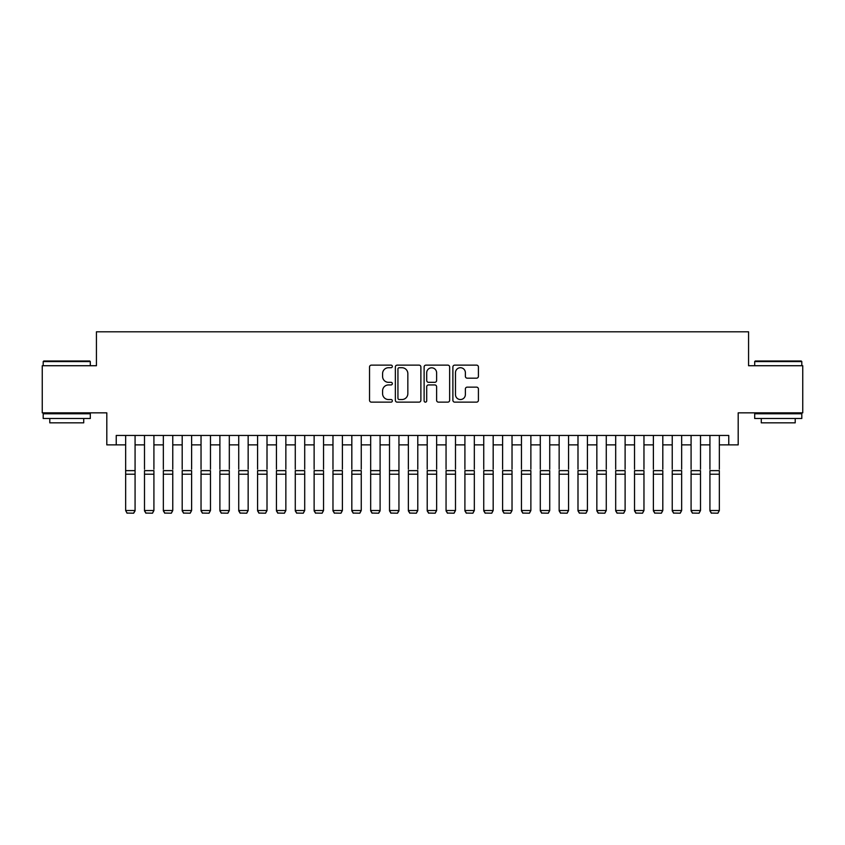 <?xml version="1.0" encoding="UTF-8"?>
<svg xmlns="http://www.w3.org/2000/svg" width="845" height="845" viewBox="0 0 845 845"><rect width="100%" height="100%" fill="white"/><g stroke="black" fill="none" stroke-linecap="round" stroke-linejoin="round"><path stroke-width="1.27" d="M392.344 366.424A1.299 1.299 0 0 0 391.045 365.135L371.388 365.135A1.848 1.848 0 0 0 369.54 366.983L369.54 400.276A1.848 1.848 0 0 0 371.388 402.135L391.045 402.135A1.299 1.299 0 0 0 392.344 400.836A1.299 1.299 0 0 0 391.045 399.537L388.51 399.537A5.915 5.915 0 0 1 382.584 393.622L382.584 390.844A5.915 5.915 0 0 1 388.51 384.929L391.045 384.929A1.299 1.299 0 0 0 392.344 383.63A1.299 1.299 0 0 0 391.045 382.331L388.51 382.331A5.915 5.915 0 0 1 382.584 376.416L382.584 373.638A5.915 5.915 0 0 1 388.51 367.723L391.045 367.723A1.299 1.299 0 0 0 392.344 366.424M476.569 378.169A1.848 1.848 0 0 0 478.418 376.321L478.418 366.983A1.848 1.848 0 0 0 476.569 365.135L454.737 365.135A1.848 1.848 0 0 0 452.888 366.983L452.888 400.276A1.848 1.848 0 0 0 454.737 402.135L476.569 402.135A1.848 1.848 0 0 0 478.418 400.276L478.418 388.996A1.848 1.848 0 0 0 476.569 387.147L467.222 387.147A1.848 1.848 0 0 0 465.373 388.996L465.373 394.594A4.954 4.954 0 0 1 460.43 399.537A4.954 4.954 0 0 1 455.476 394.594L455.476 372.666A4.954 4.954 0 0 1 460.43 367.723A4.954 4.954 0 0 1 465.373 372.666L465.373 376.321A1.848 1.848 0 0 0 467.222 378.169L476.569 378.169M116.23 444.882L116.23 435.46L728.77 435.46L728.77 444.882L738.192 444.882L738.192 412.846L802.75 412.846L802.75 365.727L748.564 365.727L748.564 331.8L96.436 331.8L96.436 365.727L42.25 365.727L42.25 412.846L106.808 412.846L106.808 444.882L125.651 444.882M420.884 366.983A1.848 1.848 0 0 0 419.036 365.135L397.203 365.135A1.848 1.848 0 0 0 395.354 366.983L395.354 400.276A1.848 1.848 0 0 0 397.203 402.135L419.036 402.135A1.848 1.848 0 0 0 420.884 400.276L420.884 366.983M425.964 365.135L447.797 365.135A1.848 1.848 0 0 1 449.646 366.983L449.646 400.276A1.848 1.848 0 0 1 447.797 402.135L438.46 402.135A1.848 1.848 0 0 1 436.611 400.276L436.611 386.778A1.848 1.848 0 0 0 434.752 384.929L428.563 384.929A1.848 1.848 0 0 0 426.704 386.778L426.704 400.836A1.299 1.299 0 0 1 425.415 402.135A1.299 1.299 0 0 1 424.116 400.836L424.116 366.983A1.848 1.848 0 0 1 425.964 365.135M135.073 444.882L144.495 444.882M153.917 444.882L163.349 444.882M172.771 444.882L182.193 444.882M191.614 444.882L201.036 444.882M210.468 444.882L219.89 444.882M229.312 444.882L238.734 444.882M248.155 444.882L257.588 444.882M267.009 444.882L276.431 444.882M285.853 444.882L295.275 444.882M304.707 444.882L314.129 444.882M323.55 444.882L332.972 444.882M342.394 444.882L351.826 444.882M361.248 444.882L370.67 444.882M380.092 444.882L389.513 444.882M398.946 444.882L408.367 444.882M417.789 444.882L427.211 444.882M436.633 444.882L446.054 444.882M455.487 444.882L464.908 444.882M474.33 444.882L483.752 444.882M493.174 444.882L502.606 444.882M512.028 444.882L521.449 444.882M530.871 444.882L540.293 444.882M549.725 444.882L559.147 444.882M568.569 444.882L577.991 444.882M587.412 444.882L596.845 444.882M606.266 444.882L615.688 444.882M625.11 444.882L634.532 444.882M643.964 444.882L653.386 444.882M662.807 444.882L672.229 444.882M681.651 444.882L691.083 444.882M700.505 444.882L709.927 444.882M719.348 444.882L728.77 444.882M399.231 367.723A1.299 1.299 0 0 0 397.942 369.011L397.942 398.248A1.299 1.299 0 0 0 399.231 399.537L401.914 399.537A5.915 5.915 0 0 0 407.839 393.622L407.839 373.638A5.915 5.915 0 0 0 401.914 367.723L399.231 367.723M436.611 372.761A4.954 4.954 0 0 0 431.658 367.818A4.954 4.954 0 0 0 426.704 372.761L426.704 380.482A1.848 1.848 0 0 0 428.563 382.331L434.752 382.331A1.848 1.848 0 0 0 436.611 380.482L436.611 372.761M135.073 435.46L135.073 510.855L133.658 513.2L127.067 513.063L133.658 513.2M127.067 513.2L125.651 510.517L135.073 510.517L133.658 513.063M125.651 435.46L125.651 510.517L127.067 513.063M43.76 361.016L89.75 361.016L90.309 361.575L43.19 361.575L43.76 361.016M66.755 418.497L43.19 418.497L43.19 413.786L90.309 413.786L90.309 418.497L66.755 418.497M83.718 418.497L83.718 422.838L49.792 422.838L49.792 418.497M755.25 361.016L801.24 361.016L801.81 361.575L754.691 361.575L755.25 361.016M778.245 418.497L754.691 418.497L754.691 413.786L801.81 413.786L801.81 418.497L778.245 418.497M795.208 418.497L795.208 422.838L761.282 422.838L761.282 418.497M144.495 435.46L144.495 469.197M153.917 435.46L153.917 469.197M144.495 510.855L145.91 513.2L144.495 510.517L153.917 510.517L152.512 513.2L145.91 513.063L152.512 513.2M163.349 435.46L163.349 469.197M172.771 435.46L172.771 469.197M163.349 510.855L164.764 513.2L163.349 510.517L172.771 510.517L171.355 513.2L164.764 513.063L171.355 513.2M182.193 435.46L182.193 469.197M191.614 435.46L191.614 469.197M182.193 510.855L183.608 513.2L182.193 510.517L191.614 510.517L190.199 513.2L183.608 513.063L190.199 513.2M201.036 435.46L201.036 469.197M210.468 435.46L210.468 469.197M201.036 510.855L202.451 513.2L201.036 510.517L210.468 510.517L209.053 513.2L202.451 513.063L209.053 513.2M153.917 474.214L144.495 474.214L144.495 470.644L153.917 470.644L153.917 510.517L152.512 513.063M144.495 474.214L144.495 510.517L145.91 513.063M172.771 474.214L163.349 474.214L163.349 470.644L172.771 470.644L172.771 510.517L171.355 513.063M163.349 474.214L163.349 510.517L164.764 513.063M191.614 474.214L182.193 474.214L182.193 470.644L191.614 470.644L191.614 510.517L190.199 513.063M182.193 474.214L182.193 510.517L183.608 513.063M210.468 474.214L201.036 474.214L201.036 470.644L210.468 470.644L210.468 510.517L209.053 513.063M201.036 474.214L201.036 510.517L202.451 513.063M219.89 435.46L219.89 469.197M229.312 435.46L229.312 469.197M219.89 510.855L221.305 513.2L219.89 510.517L229.312 510.517L227.896 513.2L221.305 513.063L227.896 513.2M229.312 474.214L219.89 474.214L219.89 470.644L229.312 470.644L229.312 510.517L227.896 513.063M219.89 474.214L219.89 510.517L221.305 513.063M238.734 435.46L238.734 469.197M248.155 435.46L248.155 469.197M238.734 510.855L240.149 513.2L238.734 510.517L248.155 510.517L246.751 513.2L240.149 513.063L246.751 513.2M248.155 474.214L238.734 474.214L238.734 470.644L248.155 470.644L248.155 510.517L246.751 513.063M238.734 474.214L238.734 510.517L240.149 513.063M257.588 435.46L257.588 469.197M267.009 435.46L267.009 469.197M257.588 510.855L258.992 513.2L257.588 510.517L267.009 510.517L265.594 513.2L258.992 513.063L265.594 513.2M267.009 474.214L257.588 474.214L257.588 470.644L267.009 470.644L267.009 510.517L265.594 513.063M257.588 474.214L257.588 510.517L258.992 513.063M276.431 435.46L276.431 469.197M285.853 435.46L285.853 469.197M276.431 510.855L277.847 513.2L276.431 510.517L285.853 510.517L284.438 513.2L277.847 513.063L284.438 513.2M285.853 474.214L276.431 474.214L276.431 470.644L285.853 470.644L285.853 510.517L284.438 513.063M276.431 474.214L276.431 510.517L277.847 513.063M295.275 435.46L295.275 469.197M304.707 435.46L304.707 469.197M295.275 510.855L296.69 513.2L295.275 510.517L304.707 510.517L303.292 513.2L296.69 513.063L303.292 513.2M304.707 474.214L295.275 474.214L295.275 470.644L304.707 470.644L304.707 510.517L303.292 513.063M295.275 474.214L295.275 510.517L296.69 513.063M314.129 435.46L314.129 469.197M323.55 435.46L323.55 469.197M314.129 510.855L315.544 513.2L314.129 510.517L323.55 510.517L322.135 513.2L315.544 513.063L322.135 513.2M323.55 474.214L314.129 474.214L314.129 470.644L323.55 470.644L323.55 510.517L322.135 513.063M314.129 474.214L314.129 510.517L315.544 513.063M332.972 435.46L332.972 469.197M342.394 435.46L342.394 469.197M332.972 510.855L334.388 513.2L332.972 510.517L342.394 510.517L340.989 513.2L334.388 513.063L340.989 513.2M342.394 474.214L332.972 474.214L332.972 470.644L342.394 470.644L342.394 510.517L340.989 513.063M332.972 474.214L332.972 510.517L334.388 513.063M351.826 435.46L351.826 469.197M361.248 435.46L361.248 469.197M351.826 510.855L353.231 513.2L351.826 510.517L361.248 510.517L359.833 513.2L353.231 513.063L359.833 513.2M361.248 474.214L351.826 474.214L351.826 470.644L361.248 470.644L361.248 510.517L359.833 513.063M351.826 474.214L351.826 510.517L353.231 513.063M380.092 435.46L380.092 510.855L378.676 513.2L372.085 513.063L378.676 513.2M370.67 510.855L372.085 513.2L370.67 510.517L380.092 510.517L378.676 513.063M370.67 435.46L370.67 510.517L372.085 513.063M398.946 435.46L398.946 510.855L397.53 513.2L390.929 513.063L397.53 513.2M389.513 510.855L390.929 513.2L389.513 510.517L398.946 510.517L397.53 513.063M389.513 435.46L389.513 510.517L390.929 513.063M380.092 469.197L380.092 470.644L370.67 470.644L370.67 469.197M398.946 469.197L398.946 470.644L389.513 470.644L389.513 469.197M408.367 435.46L408.367 469.197M417.789 435.46L417.789 469.197M408.367 510.855L409.783 513.2L408.367 510.517L417.789 510.517L416.374 513.2L409.783 513.063L416.374 513.2M417.789 474.214L408.367 474.214L408.367 470.644L417.789 470.644L417.789 510.517L416.374 513.063M408.367 474.214L408.367 510.517L409.783 513.063M427.211 435.46L427.211 469.197M436.633 435.46L436.633 469.197M427.211 510.855L428.626 513.2L427.211 510.517L436.633 510.517L435.217 513.2L428.626 513.063L435.217 513.2M436.633 474.214L427.211 474.214L427.211 470.644L436.633 470.644L436.633 510.517L435.217 513.063M427.211 474.214L427.211 510.517L428.626 513.063M446.054 435.46L446.054 469.197M455.487 435.46L455.487 469.197M446.054 510.855L447.47 513.2L446.054 510.517L455.487 510.517L454.071 513.2L447.47 513.063L454.071 513.2M455.487 474.214L446.054 474.214L446.054 470.644L455.487 470.644L455.487 510.517L454.071 513.063M446.054 474.214L446.054 510.517L447.47 513.063M464.908 435.46L464.908 469.197M474.33 435.46L474.33 469.197M464.908 510.855L466.324 513.2L464.908 510.517L474.33 510.517L472.915 513.2L466.324 513.063L472.915 513.2M474.33 474.214L464.908 474.214L464.908 470.644L474.33 470.644L474.33 510.517L472.915 513.063M464.908 474.214L464.908 510.517L466.324 513.063M483.752 435.46L483.752 469.197M493.174 435.46L493.174 469.197M483.752 510.855L485.167 513.2L483.752 510.517L493.174 510.517L491.769 513.2L485.167 513.063L491.769 513.2M493.174 474.214L483.752 474.214L483.752 470.644L493.174 470.644L493.174 510.517L491.769 513.063M483.752 474.214L483.752 510.517L485.167 513.063M502.606 435.46L502.606 469.197M512.028 435.46L512.028 469.197M502.606 510.855L504.011 513.2L502.606 510.517L512.028 510.517L510.612 513.2L504.011 513.063L510.612 513.2M512.028 474.214L502.606 474.214L502.606 470.644L512.028 470.644L512.028 510.517L510.612 513.063M502.606 474.214L502.606 510.517L504.011 513.063M521.449 435.46L521.449 469.197M530.871 435.46L530.871 469.197M521.449 510.855L522.865 513.2L521.449 510.517L530.871 510.517L529.456 513.2L522.865 513.063L529.456 513.2M530.871 474.214L521.449 474.214L521.449 470.644L530.871 470.644L530.871 510.517L529.456 513.063M521.449 474.214L521.449 510.517L522.865 513.063M540.293 435.46L540.293 469.197M549.725 435.46L549.725 469.197M540.293 510.855L541.708 513.2L540.293 510.517L549.725 510.517L548.31 513.2L541.708 513.063L548.31 513.2M549.725 474.214L540.293 474.214L540.293 470.644L549.725 470.644L549.725 510.517L548.31 513.063M540.293 474.214L540.293 510.517L541.708 513.063M559.147 435.46L559.147 469.197M568.569 435.46L568.569 469.197M559.147 510.855L560.562 513.2L559.147 510.517L568.569 510.517L567.153 513.2L560.562 513.063L567.153 513.2M577.991 435.46L577.991 469.197M587.412 435.46L587.412 469.197M577.991 510.855L579.406 513.2L577.991 510.517L587.412 510.517L586.007 513.2L579.406 513.063L586.007 513.2M596.845 435.46L596.845 469.197M606.266 435.46L606.266 469.197M596.845 510.855L598.249 513.2L596.845 510.517L606.266 510.517L604.851 513.2L598.249 513.063L604.851 513.2M568.569 474.214L559.147 474.214L559.147 470.644L568.569 470.644L568.569 510.517L567.153 513.063M559.147 474.214L559.147 510.517L560.562 513.063M587.412 474.214L577.991 474.214L577.991 470.644L587.412 470.644L587.412 510.517L586.007 513.063M577.991 474.214L577.991 510.517L579.406 513.063M606.266 474.214L596.845 474.214L596.845 470.644L606.266 470.644L606.266 510.517L604.851 513.063M596.845 474.214L596.845 510.517L598.249 513.063M615.688 435.46L615.688 469.197M625.11 435.46L625.11 469.197M615.688 510.855L617.103 513.2L615.688 510.517L625.11 510.517L623.694 513.2L617.103 513.063L623.694 513.2M625.11 474.214L615.688 474.214L615.688 470.644L625.11 470.644L625.11 510.517L623.694 513.063M615.688 474.214L615.688 510.517L617.103 513.063M634.532 435.46L634.532 469.197M643.964 435.46L643.964 469.197M634.532 510.855L635.947 513.2L634.532 510.517L643.964 510.517L642.549 513.2L635.947 513.063L642.549 513.2M643.964 474.214L634.532 474.214L634.532 470.644L643.964 470.644L643.964 510.517L642.549 513.063M634.532 474.214L634.532 510.517L635.947 513.063M653.386 435.46L653.386 469.197M662.807 435.46L662.807 469.197M653.386 510.855L654.801 513.2L653.386 510.517L662.807 510.517L661.392 513.2L654.801 513.063L661.392 513.2M662.807 474.214L653.386 474.214L653.386 470.644L662.807 470.644L662.807 510.517L661.392 513.063M653.386 474.214L653.386 510.517L654.801 513.063M672.229 435.46L672.229 469.197M681.651 435.46L681.651 469.197M672.229 510.855L673.645 513.2L672.229 510.517L681.651 510.517L680.236 513.2L673.645 513.063L680.236 513.2M681.651 474.214L672.229 474.214L672.229 470.644L681.651 470.644L681.651 510.517L680.236 513.063M672.229 474.214L672.229 510.517L673.645 513.063M691.083 435.46L691.083 469.197M700.505 435.46L700.505 469.197M691.083 510.855L692.488 513.2L691.083 510.517L700.505 510.517L699.09 513.2L692.488 513.063L699.09 513.2M700.505 474.214L691.083 474.214L691.083 470.644L700.505 470.644L700.505 510.517L699.09 513.063M691.083 474.214L691.083 510.517L692.488 513.063M709.927 435.46L709.927 469.197M719.348 435.46L719.348 469.197M709.927 510.855L711.342 513.2L709.927 510.517L719.348 510.517L717.933 513.2L711.342 513.063L717.933 513.2M719.348 474.214L709.927 474.214L709.927 470.644L719.348 470.644L719.348 510.517L717.933 513.063M709.927 474.214L709.927 510.517L711.342 513.063M135.073 470.644L125.651 470.644M135.073 474.214L125.651 474.214M380.092 474.214L370.67 474.214M398.946 474.214L389.513 474.214M43.19 365.727L43.19 361.575M53.932 413.786L53.932 412.846M79.567 413.786L79.567 412.846M90.309 365.727L90.309 361.575M754.691 365.727L754.691 361.575M765.433 413.786L765.433 412.846M791.068 413.786L791.068 412.846M801.81 365.727L801.81 361.575"/></g></svg>

